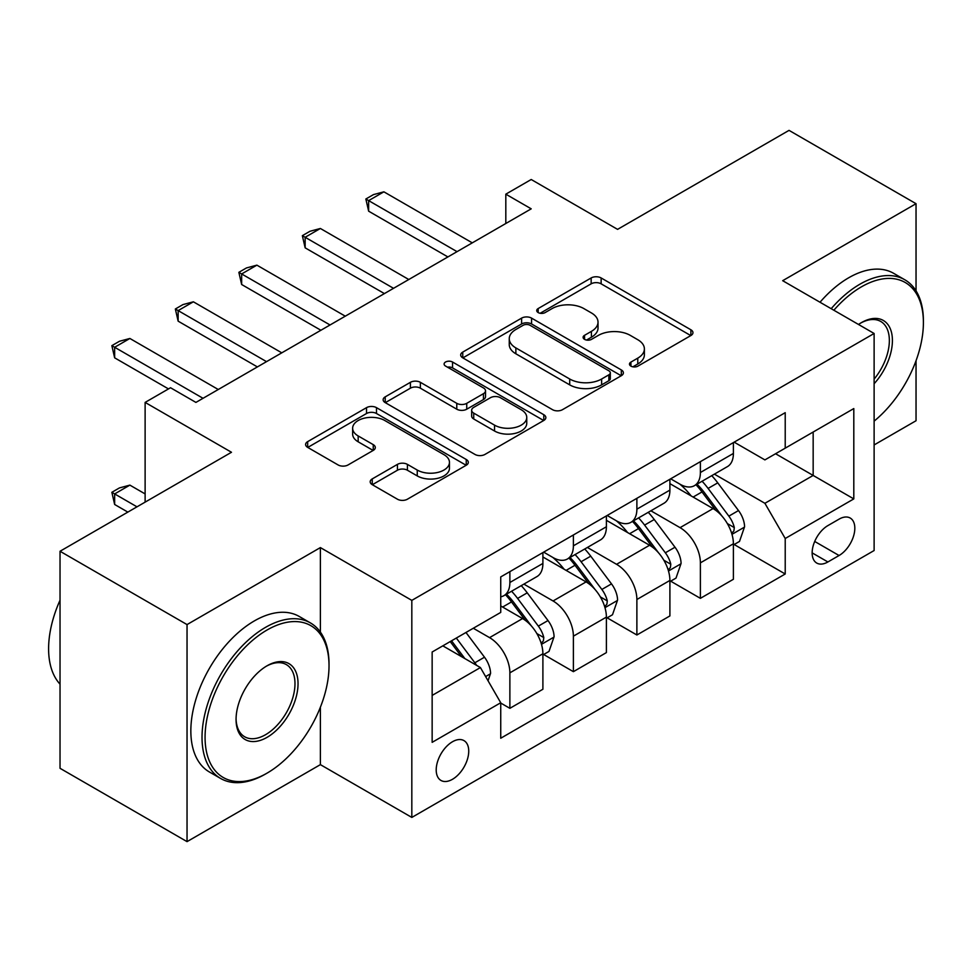<?xml version="1.0" encoding="UTF-8"?>
<svg xmlns="http://www.w3.org/2000/svg" width="972" height="972" viewBox="0 0 972 972"><rect width="100%" height="100%" fill="white"/><g stroke="black" fill="none" stroke-linecap="round" stroke-linejoin="round"><path stroke-width="1.46" d="M630.925 366.128A4.933 2.855 0 0 0 637.911 366.128L690.885 335.534A7.047 4.07 0 0 0 692.951 332.655A7.047 4.07 0 0 0 690.885 329.775L601.133 277.956A7.047 4.07 0 0 0 591.158 277.956L538.172 308.549A4.933 2.855 0 0 0 536.726 310.566A4.933 2.855 0 0 0 538.172 312.571A4.933 2.855 0 0 0 545.158 312.571L552.011 308.622A22.563 13.025 0 0 1 583.929 308.622L591.413 312.935A22.563 13.025 0 0 1 598.023 322.145A22.563 13.025 0 0 1 591.413 331.367L584.549 335.316A4.933 2.855 0 0 0 583.103 337.333A4.933 2.855 0 0 0 584.549 339.35A4.933 2.855 0 0 0 591.535 339.35L598.388 335.389A22.563 13.025 0 0 1 630.306 335.389L637.778 339.714A22.563 13.025 0 0 1 644.387 348.924A22.563 13.025 0 0 1 637.778 358.133L630.925 362.094A4.933 2.855 0 0 0 629.479 364.111A4.933 2.855 0 0 0 630.925 366.128L630.925 362.094M452.466 779.301A22.988 13.268 120 0 0 467.496 759.047A22.988 13.268 120 0 0 463.972 740.615A22.988 13.268 120 0 0 452.466 741.758A22.988 13.268 120 0 0 437.449 762.012A22.988 13.268 120 0 0 440.972 780.443A22.988 13.268 120 0 0 452.466 779.301M372.252 478.904A7.047 4.07 0 0 0 370.186 481.784A7.047 4.07 0 0 0 372.252 484.663L397.439 499.207A7.047 4.07 0 0 0 407.402 499.207L466.244 465.236A7.047 4.07 0 0 0 468.31 462.356A7.047 4.07 0 0 0 466.244 459.477L376.492 407.657A7.047 4.07 0 0 0 366.517 407.657L307.674 441.628A7.047 4.07 0 0 0 305.609 444.508A7.047 4.07 0 0 0 307.674 447.387L338.098 464.944A7.047 4.07 0 0 0 348.073 464.944L373.248 450.401A7.047 4.07 0 0 0 375.313 447.521A7.047 4.07 0 0 0 373.248 444.641L358.17 435.942A18.869 10.886 0 0 1 352.642 428.239A18.869 10.886 0 0 1 364.281 418.179A18.869 10.886 0 0 1 384.839 420.536L443.937 454.653A18.869 10.886 0 0 1 449.453 462.356A18.869 10.886 0 0 1 437.813 472.416A18.869 10.886 0 0 1 417.255 470.059L407.402 464.373A7.047 4.07 0 0 0 397.439 464.373L372.252 478.904L372.252 484.663M916.037 290.847L916.037 203.695L789.033 130.37L617.572 229.368L531.21 179.504L505.817 194.169L531.21 208.834L195.919 402.408L170.525 387.743L145.12 402.408L145.12 502.135M320.383 632.104L320.383 547.588L187.037 624.583L60.033 551.258L231.482 452.272L145.12 402.408M320.383 547.588L411.824 600.38L874.12 333.481L874.12 550.529L411.824 817.428L411.824 600.38M916.037 203.695L782.679 280.689L874.12 333.481M552.509 409.674A7.047 4.07 0 0 0 562.484 409.674L621.327 375.702A7.047 4.07 0 0 0 623.392 372.823A7.047 4.07 0 0 0 621.327 369.943L531.575 318.123A7.047 4.07 0 0 0 521.6 318.123L462.757 352.095A7.047 4.07 0 0 0 460.692 354.974A7.047 4.07 0 0 0 462.757 357.842L552.509 409.674M447.521 367.185A4.933 2.855 0 0 1 452.539 367.89L452.539 362.021L543.785 414.704A7.047 4.07 0 0 1 545.851 417.583A7.047 4.07 0 0 1 543.785 420.463L484.943 454.434A7.047 4.07 0 0 1 474.98 454.434L385.216 402.615L385.216 396.855A7.047 4.07 0 0 0 383.15 399.735A7.047 4.07 0 0 0 385.216 402.615M385.216 396.855L410.403 382.324A7.047 4.07 0 0 1 420.378 382.324L456.779 403.331A7.047 4.07 0 0 0 466.742 403.331L483.449 393.684A7.047 4.07 0 0 0 485.514 390.817A7.047 4.07 0 0 0 483.449 387.937L445.553 366.055A4.933 2.855 0 0 1 444.107 364.038A4.933 2.855 0 0 1 447.156 361.402A4.933 2.855 0 0 1 452.539 362.021M187.037 624.583L187.037 841.631L60.033 768.305L60.033 551.258M874.12 444.945L916.037 420.742L916.037 360.721M839.067 519.145L827.889 525.597A22.271 12.855 120 0 0 813.345 545.219A22.271 12.855 120 0 0 816.759 563.067A22.271 12.855 120 0 0 827.889 561.962L839.067 555.51A22.271 12.855 120 0 0 853.623 535.888A22.271 12.855 120 0 0 850.208 518.04A22.271 12.855 120 0 0 839.067 519.145M734.164 442.151L764.903 459.902L785.218 448.165L785.218 412.675L500.738 576.918L500.738 612.409L432.151 652.005L432.151 742.341L500.738 702.744L500.738 738.234L785.218 573.99L785.218 538.5L764.903 503.302L714.384 474.142M785.218 448.165L853.805 408.568L853.805 498.903L785.218 538.5M187.037 841.631L320.383 764.636L411.824 817.428M505.817 194.169L505.817 223.499M775.571 453.742L813.163 475.442L813.163 432.03L853.805 408.568M764.903 503.302L813.163 475.442L853.805 498.903M432.151 695.417L480.411 667.557L442.819 645.845M500.738 703.048L509.875 708.321L509.875 672.831A28.735 16.597 -120 0 0 489.56 637.632L473.303 628.252M509.875 708.321L542.898 689.257L542.898 653.767A28.735 16.597 -120 0 0 522.572 618.569L500.738 605.957M543.664 654.496L573.383 671.664L573.383 636.174A28.735 16.597 -120 0 0 553.056 600.975L523.884 584.123M573.383 671.664L606.394 652.601L606.394 617.111A28.735 16.597 -120 0 0 586.08 581.912L542.898 556.98M607.16 617.84L636.879 634.995L636.879 599.505A28.735 16.597 -120 0 0 616.564 564.307L587.38 547.467M636.879 634.995L669.902 615.932L669.902 580.442A28.735 16.597 -120 0 0 649.575 545.243L606.394 520.312M670.668 581.171L700.387 598.339L700.387 562.849A28.735 16.597 -120 0 0 680.06 527.65L650.888 510.798M700.387 598.339L733.398 579.276L733.398 543.785A28.735 16.597 -120 0 0 713.084 508.587L669.902 483.655M670.668 478.819L680.06 484.238A28.735 16.597 -120 0 0 694.433 485.66A28.735 16.597 -120 0 0 700.387 472.514L700.387 461.651M607.16 515.476L616.564 520.907A28.735 16.597 -120 0 0 630.925 522.328A28.735 16.597 -120 0 0 636.879 509.17L636.879 498.32M543.664 552.132L553.056 557.563A28.735 16.597 -120 0 0 567.429 558.985A28.735 16.597 -120 0 0 573.383 545.827L573.383 534.977M734.164 544.514L785.218 573.99M694.433 485.66L727.457 466.596A28.735 16.597 -120 0 0 733.398 453.438L733.398 442.588M630.925 522.328L663.949 503.265A28.735 16.597 -120 0 0 669.902 490.107L669.902 479.257M567.429 558.985L600.453 539.922A28.735 16.597 -120 0 0 606.394 526.763L606.394 515.913M500.738 596.808A28.735 16.597 -120 0 0 503.921 595.654L536.945 576.59A28.735 16.597 -120 0 0 542.898 563.432L542.898 552.582M503.921 595.654A28.735 16.597 -120 0 0 509.875 582.495L509.875 571.645M480.411 667.557L500.738 702.744M320.383 764.636L320.383 707.215M632.894 366.821L637.778 364.002A22.563 13.025 0 0 0 644.387 354.792L644.387 348.924M598.023 322.145L598.023 328.014A22.563 13.025 0 0 1 591.413 337.223L586.529 340.042M690.8 335.595L601.133 283.824A7.047 4.07 0 0 0 591.158 283.824L540.153 313.276M621.23 375.751L531.575 323.98A7.047 4.07 0 0 0 521.6 323.98L462.854 357.903M608.861 374.828A4.933 2.855 0 0 0 610.307 372.823A4.933 2.855 0 0 0 608.861 370.806L530.08 325.316A4.933 2.855 0 0 0 523.094 325.316L515.865 329.496A22.563 13.025 0 0 0 509.255 338.706A22.563 13.025 0 0 0 515.865 347.915L569.713 379.007A22.563 13.025 0 0 0 601.632 379.007L608.861 374.828L608.861 380.696A4.933 2.855 0 0 0 610.307 378.679L610.307 372.823M509.255 338.706L509.255 344.574A22.563 13.025 0 0 0 515.865 353.784L515.865 347.915M608.861 380.696L601.632 384.876A22.563 13.025 0 0 1 569.713 384.876L515.865 353.784M385.313 402.663L410.403 388.18L410.403 382.324M485.514 390.817L485.514 396.673A7.047 4.07 0 0 1 483.449 399.553L466.742 409.2A7.047 4.07 0 0 1 456.779 409.2L420.378 388.18A7.047 4.07 0 0 0 410.403 388.18M452.539 367.89L543.688 420.524M494.541 425.141A18.869 10.886 0 0 0 515.099 427.498A18.869 10.886 0 0 0 526.751 417.438A18.869 10.886 0 0 0 521.223 409.734L500.41 397.718A7.047 4.07 0 0 0 490.435 397.718L473.728 407.365A7.047 4.07 0 0 0 471.663 410.245A7.047 4.07 0 0 0 473.728 413.124L494.541 425.141L494.541 431.009A18.869 10.886 0 0 0 515.099 433.366A18.869 10.886 0 0 0 526.751 423.306L526.751 417.438M471.663 410.245L471.663 416.113A7.047 4.07 0 0 0 473.728 418.993L473.728 413.124M494.541 431.009L473.728 418.993M449.453 462.356L449.453 468.212A18.869 10.886 0 0 1 437.813 478.285A18.869 10.886 0 0 1 417.255 475.916L407.402 470.229A7.047 4.07 0 0 0 397.439 470.229L372.349 484.724M352.642 428.239L352.642 434.107A18.869 10.886 0 0 0 358.17 441.798L358.17 435.942M373.151 450.461L358.17 441.798M466.159 465.284L376.492 413.513A7.047 4.07 0 0 0 366.517 413.513L307.772 447.436M733.398 544.952L739.498 541.44L744.576 526.763A19.039 10.996 -120 0 0 738.501 510.555L717.749 482.853A54.967 31.736 -120 0 0 711.747 475.66M691.104 495.89A54.967 31.736 -120 0 0 679.853 484.117M731.673 533.288L733.884 530.906L734.297 527.577A19.039 10.996 -120 0 0 728.854 516.132L708.09 488.418A54.967 31.736 -120 0 0 702.1 481.237M696.985 484.19A45.623 26.341 60 0 1 704.469 492.707L722.038 516.156M696.001 484.761A54.967 31.736 60 0 1 701.991 491.941L715.793 510.361M457.047 251.651L368.643 200.621L368.643 211.179L365.849 199.005L373.479 194.607L383.891 191.824L472.283 242.854M447.898 256.936L368.643 211.179M383.891 191.824L368.643 200.621L365.849 199.005M669.902 581.62L676.002 578.097L681.08 563.432A19.039 10.996 -120 0 0 675.005 547.224L654.241 519.51A54.967 31.736 -120 0 0 648.251 512.329M627.596 532.559A54.967 31.736 -120 0 0 616.345 520.785M668.165 569.957L670.376 567.563L670.802 564.246A19.039 10.996 -120 0 0 665.346 552.789L644.594 525.087A54.967 31.736 -120 0 0 638.592 517.906M633.477 520.858A45.623 26.341 60 0 1 640.973 529.363L658.53 552.813M632.493 521.417A54.967 31.736 60 0 1 638.495 528.598L652.297 547.017M606.394 618.277L612.494 614.754L617.572 600.089A19.039 10.996 -120 0 0 611.497 583.88L590.745 556.166A54.967 31.736 -120 0 0 584.743 548.986M564.1 569.215A54.967 31.736 -120 0 0 552.849 557.442M604.669 606.613L606.88 604.232L607.293 600.903A19.039 10.996 -120 0 0 601.85 589.457L581.086 561.743A54.967 31.736 -120 0 0 575.096 554.562M569.981 557.515A45.623 26.341 60 0 1 577.465 566.032L595.034 589.482M568.997 558.086A54.967 31.736 60 0 1 574.987 565.267L588.789 583.686M542.898 654.946L548.998 651.422L554.076 636.757A19.039 10.996 -120 0 0 548.001 620.549L527.237 592.835A54.967 31.736 -120 0 0 521.247 585.654M541.161 643.282L543.372 640.888L543.798 637.571A19.039 10.996 -120 0 0 538.342 626.114L517.59 598.412A54.967 31.736 -120 0 0 511.588 591.231M506.473 594.184A45.623 26.341 60 0 1 513.969 602.689L531.526 626.138M505.489 594.743A54.967 31.736 60 0 1 511.491 601.923L525.293 620.343M393.538 288.32L305.147 237.277L305.147 247.836L302.353 235.674L309.971 231.263L320.383 228.481L408.787 279.511M384.402 293.593L305.147 247.836M320.383 228.481L305.147 237.277L302.353 235.674M330.043 324.976L241.651 273.946L241.651 284.504L238.857 272.33L246.475 267.932L256.887 265.149L345.279 316.179M320.894 330.261L241.651 284.504M256.887 265.149L241.651 273.946L238.857 272.33M266.535 361.645L178.143 310.603L178.143 321.161L175.349 308.999L182.967 304.588L193.379 301.806L281.783 352.836M257.398 366.918L178.143 321.161M193.379 301.806L178.143 310.603L175.349 308.999M488.029 680.752L490.568 673.414A19.039 10.996 -120 0 0 484.493 657.206L465.977 632.48M476.572 665.334A19.039 10.996 -120 0 0 474.846 662.783L456.318 638.057M451.555 640.803L464.859 658.579M450.218 641.569L461.506 656.635M145.12 493.922L129.884 485.125L114.647 493.922L136.991 506.825M114.647 504.48L111.853 492.306L114.647 493.922L114.647 504.48L127.842 512.098M111.853 492.306L119.471 487.908L129.884 485.125M203.039 398.301L114.647 347.271L114.647 357.83L111.853 345.655L119.471 341.257L129.884 338.475L218.275 389.505M168.496 388.922L114.647 357.83M129.884 338.475L114.647 347.271L111.853 345.655M874.12 421.131A87.65 50.605 120 0 0 923.4 322.631A87.65 50.605 120 0 0 861.423 286.849A87.65 50.605 120 0 0 833.855 310.238M831.194 308.695A89.801 51.844 -60 0 1 859.904 284.213A89.801 51.844 -60 0 1 904.798 279.766A89.801 51.844 -60 0 1 923.4 320.869L923.4 322.631M858.507 324.466A43.825 25.308 -60 0 1 861.423 322.631L861.423 322.631A43.825 25.308 -60 0 1 891.725 333.42A43.825 25.308 -60 0 1 874.12 383.721M820.016 302.243A89.801 51.844 -60 0 1 848.726 277.761A89.801 51.844 -60 0 1 893.62 273.314L904.798 279.766M874.12 379.116A41.675 24.057 120 0 0 880.729 321.453A41.675 24.057 120 0 0 860.645 323.093M265.526 774.016L267.045 773.141A87.65 50.605 120 0 0 329.022 665.796A87.65 50.605 120 0 0 267.045 630.014A87.65 50.605 120 0 0 205.068 737.359A87.65 50.605 120 0 0 267.045 773.141L265.526 774.016A89.801 51.844 -60 0 1 220.62 778.463A89.801 51.844 -60 0 1 206.854 706.51A89.801 51.844 -60 0 1 265.526 627.365A89.801 51.844 -60 0 1 310.42 622.918A89.801 51.844 -60 0 1 329.022 664.034L329.022 665.796M267.045 737.359A43.825 25.308 -60 0 1 236.062 719.462A43.825 25.308 -60 0 1 267.045 665.796L267.045 665.796A43.825 25.308 -60 0 1 298.04 683.681A43.825 25.308 -60 0 1 267.045 737.359M236.062 718.575A41.675 24.057 120 0 0 244.689 736.776A41.675 24.057 120 0 0 265.526 734.723A41.675 24.057 120 0 0 292.742 697.993A41.675 24.057 120 0 0 286.351 664.605A41.675 24.057 120 0 0 266.279 666.245M220.62 778.463L209.442 772.011A89.801 51.844 -60 0 1 195.676 700.059A89.801 51.844 -60 0 1 254.348 620.914A89.801 51.844 -60 0 1 299.242 616.467L310.42 622.918M60.033 684.154A89.801 51.844 -60 0 1 60.033 600.21M489.56 637.632L522.572 618.569M553.056 600.975L586.08 581.912M616.564 564.307L649.575 545.243M680.06 527.65L713.084 508.587M700.387 472.514L733.398 453.438M700.387 562.849L733.398 543.785M636.879 599.505L669.902 580.442M636.879 509.17L669.902 490.107M573.383 636.174L606.394 617.111M573.383 545.827L606.394 526.763M509.875 672.831L542.898 653.767M509.875 582.495L542.898 563.432M814.706 541.453L839.067 555.51M812.142 552.874L827.889 561.962M637.778 364.002L637.778 358.133M584.549 339.35L584.549 335.316M591.413 337.223L591.413 331.367M538.172 312.571L538.172 308.549M591.158 283.824L591.158 277.956M601.133 283.824L601.133 277.956M690.885 335.534L690.885 329.775M462.757 357.842L462.757 352.095M521.6 323.98L521.6 318.123M531.575 323.98L531.575 318.123M621.327 375.702L621.327 369.943M569.713 384.876L569.713 379.007M601.632 384.876L601.632 379.007M420.378 388.18L420.378 382.324M456.779 409.2L456.779 403.331M466.742 409.2L466.742 403.331M483.449 399.553L483.449 393.684M543.785 420.463L543.785 414.704M397.439 470.229L397.439 464.373M407.402 470.229L407.402 464.373M417.255 475.916L417.255 470.059M373.248 450.401L373.248 444.641M307.674 447.387L307.674 441.628M366.517 413.513L366.517 407.657M376.492 413.513L376.492 407.657M466.244 465.236L466.244 459.477M731.977 534.333L744.455 527.14M708.09 488.418L717.749 482.853M693.121 497.057L701.991 491.941M728.854 516.132L738.501 510.555M727.335 523.568L734.297 527.577M668.481 571.001L680.947 563.796M644.594 525.087L654.241 519.51M629.625 533.725L638.495 528.598M665.346 552.789L675.005 547.224M663.84 560.224L670.802 564.246M604.973 607.658L617.451 600.465M581.086 561.743L590.745 556.166M566.117 570.382L574.987 565.267M601.85 589.457L611.497 583.88M600.332 596.893L607.293 600.903M541.477 644.327L553.943 637.122M517.59 598.412L527.237 592.835M502.621 607.05L511.491 601.923M538.342 626.114L548.001 620.549M536.836 633.55L543.798 637.571M485.623 676.573L490.447 673.79M474.846 662.783L484.493 657.206"/></g></svg>
